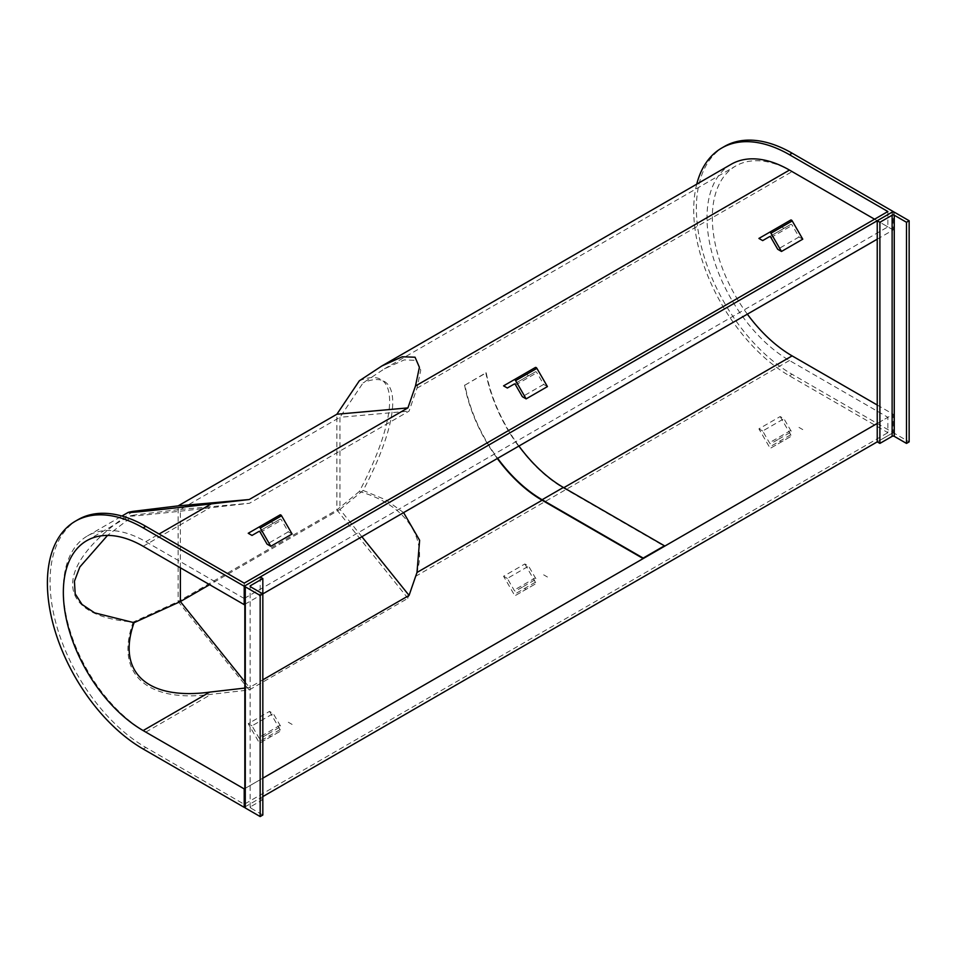<?xml version="1.0" encoding="UTF-8"?>
<svg xmlns="http://www.w3.org/2000/svg" width="957" height="957" viewBox="0 0 957 957"><rect width="100%" height="100%" fill="white"/><g stroke="black" fill="none" stroke-linecap="round" stroke-linejoin="round"><path stroke-width="0.72" stroke-dasharray="4.79 3.59" d="M696.732 184.175A135.416 78.187 -120 0 0 789.465 375.838L887.869 432.66L887.869 417.3L244.214 788.915L244.214 804.275L887.869 432.66M724.413 146.469A135.416 78.187 -120 0 0 703.658 254.981A135.416 78.187 -120 0 0 792.121 374.307L893.192 432.66L893.192 414.237L877.234 423.449M244.836 806.99L262.828 796.595M892.127 212.143L892.127 433.27L877.234 441.871L893.192 432.66M78.091 519.627A135.416 78.187 -120 0 0 57.336 628.127A135.416 78.187 -120 0 0 145.799 747.453L244.214 804.275M244.836 788.556L262.828 778.173M244.836 604.286L262.828 593.89L262.828 799.669L250.59 806.727A1.507 0.873 0 0 0 250.148 807.349A1.507 0.873 0 0 0 250.59 807.959L262.828 815.029M877.234 239.178L893.192 229.955L893.192 211.892M893.192 229.955L792.121 171.602A112.842 65.148 -120 0 0 735.694 166.016A112.842 65.148 -120 0 0 747.345 314.159M877.234 405.014L893.192 414.237M86.716 540.705L129.446 516.038L134.064 515.069C119.242 517.725 144.471 515.321 209.739 507.844L249.478 503.262L409.07 411.127L416.989 388.183L420.769 370.12L416.57 360.346L404.213 359.916L384.451 368.816L363.122 382.824L339.962 417.3L180.383 509.435L134.064 515.069L107.531 535.418M403.615 512.617L385.815 499.841L363.122 490.439C402.598 416.187 402.598 365.909 363.122 382.824M363.122 490.439L339.962 509.435L339.962 417.3L409.07 411.127M180.383 567.788L180.383 509.435L249.478 503.262M361.878 536.71L339.962 509.435L209.631 584.679M244.836 688.071L249.478 687.545L262.828 679.829M244.836 681.767L249.478 687.545M887.869 211.533L887.869 226.893L244.214 598.508L244.214 583.148M244.214 598.508L145.799 541.686A116.61 67.325 -120 0 0 87.494 535.908A116.61 67.325 -120 0 0 69.622 629.347A116.61 67.325 -120 0 0 145.799 732.105L244.214 788.915M731.16 164.293A116.61 67.325 -120 0 0 713.288 257.732A116.61 67.325 -120 0 0 789.465 360.49L887.869 417.3M887.869 226.893L874.578 219.213M133.226 511.337C52.432 564.223 52.432 615.794 133.226 622.038C114.565 673.441 146.553 703.084 211.246 694.315L249.203 689.949L407.921 598.316L415.482 576.401C429.549 539.7 406.522 504.889 359.33 491.491C399.727 415.29 399.727 363.72 359.33 380.79M359.33 491.491L336.876 509.925L336.876 414.237M407.921 598.316L336.876 509.925L178.146 601.558L178.146 505.882M249.203 689.949L178.146 601.558L133.226 622.038M244.836 807.349A1.507 0.873 180 0 1 245.279 806.727L260.172 798.138L260.172 576.999M260.172 798.138L262.828 799.669M892.127 433.27A1.507 0.873 180 0 1 894.257 433.27L909.15 441.871M518.921 446.046A112.244 64.801 -120 0 1 486.24 372.835L464.97 385.121A112.244 64.801 -120 0 0 497.64 458.331M486.24 372.835L485.857 372.823A112.842 65.148 -120 0 0 563.386 487.938L664.457 546.291M464.97 385.121L485.857 372.823M464.576 385.109A112.842 65.148 -120 0 0 497.329 458.511M802.756 239.178L798.999 237.001L792.229 225.278A1.507 0.873 -120 0 0 790.721 224.405L762.669 240.602M790.721 224.405L769.44 236.69M798.999 237.001L777.718 249.287M758.913 238.425L790.721 220.062M783.95 228.316L780.194 226.139M292.088 534.006L288.32 531.841L281.549 520.106A1.507 0.873 -120 0 0 280.054 519.244L252.002 535.43M280.054 519.244L258.773 531.53M288.32 531.841L267.051 544.126M248.234 533.264L280.054 514.902M273.283 523.144L269.515 520.979M267.051 734.533L260.28 738.445A1.507 0.873 60 0 1 258.773 737.572L252.002 725.849L273.283 713.563L269.515 711.398L248.234 723.683L258.773 741.926A1.507 0.873 -120 0 0 260.28 742.788L270.807 736.711L267.051 734.533L281.549 726.16A1.507 0.873 60 0 1 280.054 725.298L273.283 713.563M269.515 711.398L280.054 729.641A1.507 0.873 -120 0 0 281.549 730.502L270.807 736.711M260.28 742.788L281.549 730.502M292.088 724.425L288.32 722.248M252.002 725.849L248.234 723.683M777.718 439.706L770.947 443.617A1.507 0.873 60 0 1 769.44 442.744L762.669 431.021L783.95 418.735L780.194 416.558L758.913 428.844L769.44 447.086A1.507 0.873 -120 0 0 770.947 447.96L781.486 441.871L777.718 439.706L792.229 431.332A1.507 0.873 60 0 1 790.721 430.459L783.95 418.735M780.194 416.558L790.721 434.801A1.507 0.873 -120 0 0 792.229 435.674L781.486 441.871M770.947 447.96L792.229 435.674M802.756 429.585L798.999 427.42M762.669 431.021L758.913 428.844M547.428 386.592L543.66 384.415L536.889 372.692A1.507 0.873 -120 0 0 535.382 371.818L507.342 388.016M535.382 371.818L514.112 384.104M543.66 384.415L522.378 396.7M503.573 385.85L535.382 367.476M528.611 375.73L524.855 373.565M522.378 587.12L515.608 591.031A1.507 0.873 60 0 1 514.112 590.158L507.342 578.435L528.611 566.149L524.855 563.972L503.573 576.258L514.112 594.5A1.507 0.873 -120 0 0 515.608 595.374L526.147 589.297L522.378 587.12L536.889 578.746A1.507 0.873 60 0 1 535.382 577.872L528.611 566.149M524.855 563.972L535.382 582.215A1.507 0.873 -120 0 0 536.889 583.088L526.147 589.297M515.608 595.374L536.889 583.088M547.428 577.011L543.66 574.834M507.342 578.435L503.573 576.258M789.465 375.838L792.121 374.307M143.143 748.996L145.799 747.453M416.989 388.183L792.121 171.602M143.143 546.291L209.739 507.844M145.799 541.686L159.101 534.006M415.482 576.401L789.465 360.49M145.799 732.105L211.246 694.315M245.279 806.727L245.279 585.6M250.59 806.727L250.59 807.959M894.257 212.143L894.257 433.27M770.947 237.563L792.229 225.278M260.28 532.391L281.549 520.106M280.054 725.298L258.773 737.572M280.054 729.641L258.773 741.926M790.721 430.459L769.44 442.744M790.721 434.801L769.44 447.086M515.608 384.977L536.889 372.692M535.382 577.872L514.112 590.158M535.382 582.215L514.112 594.5M384.451 368.816L735.694 166.016M87.494 535.908L121.922 516.038M250.148 807.349L250.148 586.222"/><path stroke-width="1.44" d="M244.836 604.286L244.214 604.645L244.214 586.222L143.143 527.869L145.799 526.326L244.214 583.148L887.869 211.533L789.465 154.711A135.416 78.187 -120 0 0 721.757 148.012A135.416 78.187 -120 0 0 696.732 184.175M244.214 586.222L893.192 211.533L792.121 153.18A135.416 78.187 -120 0 0 724.413 146.469L721.757 148.012M143.143 527.869A135.416 78.187 -120 0 0 75.436 521.158A135.416 78.187 -120 0 0 54.681 629.67A135.416 78.187 -120 0 0 143.143 748.996L244.214 807.349L244.836 806.99M262.828 796.595L877.234 441.871L877.234 220.744L879.89 222.275L879.89 443.414L877.234 441.871M244.214 807.349L244.214 788.915L244.836 788.556M262.828 778.173L877.234 423.449M145.799 526.326A135.416 78.187 -120 0 0 78.091 519.627L75.436 521.158M260.172 595.433L262.828 593.89L262.828 578.542L260.172 576.999L245.279 585.6A1.507 0.873 -0 0 0 244.836 586.222A1.507 0.873 -0 0 0 245.279 586.832L260.172 595.433L260.172 816.56L262.828 815.029L262.828 593.89L877.234 239.178M244.214 604.645L143.143 546.291A112.842 65.148 -120 0 0 86.716 540.705A112.842 65.148 -120 0 0 69.418 631.13A112.842 65.148 -120 0 0 143.143 730.562L244.214 788.915M747.345 314.159A112.842 65.148 -120 0 0 792.121 355.884L877.234 405.014M262.828 679.829L409.07 595.41L416.989 572.465L419.621 540.298L403.615 512.617M107.531 535.418L79.826 566.999L74.431 581.246L75.184 593.854L82.051 604.477L94.647 612.863L134.064 622.684C116.371 672.125 147.354 700.548 209.739 692.114L244.836 688.071M209.631 584.679L180.383 601.57L180.383 567.788M244.836 681.767L180.383 601.57L134.064 622.684M361.878 536.71L409.07 595.41M874.578 219.213L789.465 170.071A116.61 67.325 -120 0 0 731.16 164.293L381.867 365.957L359.33 380.79L336.876 414.237L178.146 505.882L133.226 511.337L128.262 512.378L121.922 516.038M133.226 511.337C117.555 514.136 143.562 511.66 211.246 503.896L249.203 499.53L407.921 407.897L415.482 385.982L419.393 367.309L415.051 357.212L402.287 356.77L381.867 365.957M336.876 414.237L407.921 407.897M178.146 505.882L249.203 499.53M260.172 816.56L245.279 807.959A1.507 0.873 180 0 1 244.836 807.349L244.836 586.222M262.828 593.89L250.59 586.832A1.507 0.873 180 0 1 250.148 586.222A1.507 0.873 180 0 1 250.59 585.6L262.828 578.542M879.89 222.275L892.127 215.217A1.507 0.873 180 0 1 894.257 215.217L906.494 222.275L909.15 220.744L909.15 441.871L906.494 443.414L894.257 436.344A1.507 0.873 0 0 0 892.127 436.344L879.89 443.414M906.494 222.275L906.494 443.414M909.15 220.744L894.257 212.143A1.507 0.873 -0 0 0 892.127 212.143L877.234 220.744M497.64 458.331A112.244 64.801 -120 0 0 542.105 499.733L643.176 558.087L664.457 545.801L643.176 558.577L542.105 500.224A112.842 65.148 -120 0 1 497.329 458.511M518.921 446.046A112.244 64.801 -120 0 0 563.386 487.448L664.457 545.801M769.44 236.69L762.669 240.602L758.913 238.425L790.721 220.062A1.507 0.873 60 0 1 792.229 220.935L802.756 239.178L781.486 251.452L777.718 249.287L770.947 237.563A1.507 0.873 -120 0 0 769.44 236.69L769.44 236.69M790.721 220.062L769.44 232.348A1.507 0.873 60 0 1 770.947 233.221L781.486 251.452M258.773 531.53L252.002 535.43L248.234 533.264L280.054 514.902A1.507 0.873 60 0 1 281.549 515.763L292.088 534.006L270.807 546.291L267.051 544.126L260.28 532.391A1.507 0.873 -120 0 0 258.773 531.53L258.773 531.53M280.054 514.902L258.773 527.175A1.507 0.873 60 0 1 260.28 528.049L270.807 546.291M514.112 384.104L507.342 388.016L503.573 385.85L535.382 367.476A1.507 0.873 60 0 1 536.889 368.349L547.428 386.592L526.147 398.878L522.378 396.7L515.608 384.977A1.507 0.873 -120 0 0 514.112 384.104L514.112 384.104M535.382 367.476L514.112 379.762A1.507 0.873 60 0 1 515.608 380.635L526.147 398.878M789.465 154.711L792.121 153.18M416.989 572.465L542.105 500.224M563.805 487.699L792.121 355.884M143.143 730.562L209.739 692.114M159.101 534.006L211.246 503.896M415.482 385.982L789.465 170.071M245.279 807.959L245.279 586.832M250.59 586.832L250.59 585.6M892.127 215.217L892.127 436.344M894.257 215.217L894.257 436.344M542.105 499.733L563.386 487.448M770.947 233.221L792.229 220.935M260.28 528.049L281.549 515.763M515.608 380.635L536.889 368.349"/></g></svg>
